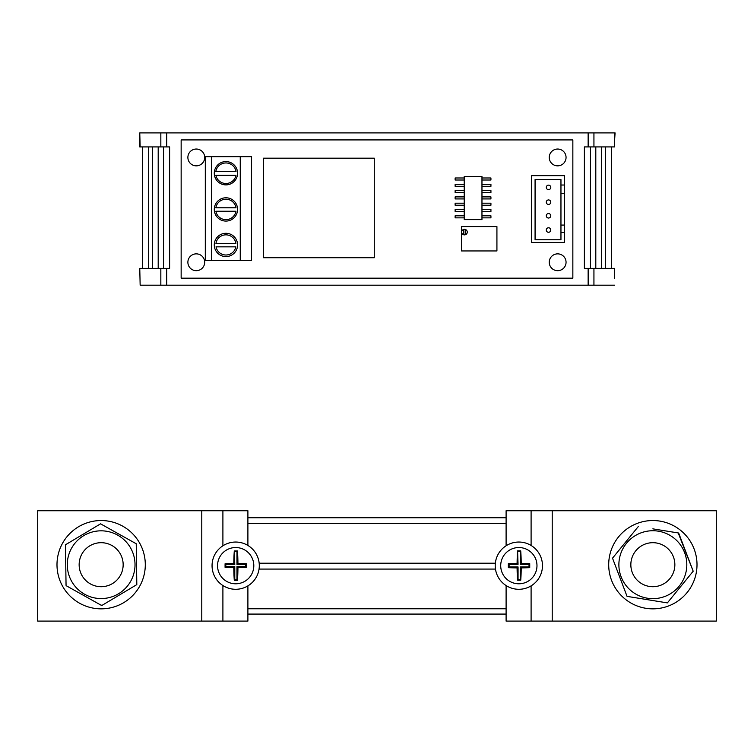 <?xml version="1.0" encoding="UTF-8"?>
<svg xmlns="http://www.w3.org/2000/svg" width="754" height="754" viewBox="0 0 754 754"><rect width="100%" height="100%" fill="white"/><g stroke="black" fill="none" stroke-linecap="round" stroke-linejoin="round"><path stroke-width="1.13" d="M652.851 586.706A22.007 22.007 0 0 0 674.858 564.699A22.007 22.007 0 0 0 652.851 542.691A22.007 22.007 0 0 0 630.844 564.699A22.007 22.007 0 0 0 652.851 586.706M652.851 530.731A33.968 33.968 0 0 1 686.819 564.699A33.968 33.968 0 0 1 652.851 598.657A33.968 33.968 0 0 1 618.883 564.699A33.968 33.968 0 0 1 652.851 530.731M667.375 602.889L627.045 596.367L667.375 602.889L693.19 571.212L667.375 602.889M652.851 528.856L678.666 533.021L693.19 571.212L678.214 532.946M101.149 586.706A22.007 22.007 0 0 0 123.156 564.699A22.007 22.007 0 0 0 101.149 542.691A22.007 22.007 0 0 0 79.142 564.699A22.007 22.007 0 0 0 101.149 586.706M101.149 530.825A33.873 33.873 0 0 1 135.023 564.699A33.873 33.873 0 0 1 101.149 598.563A33.873 33.873 0 0 1 67.276 564.699A33.873 33.873 0 0 1 101.149 530.825M66.041 584.718L65.475 544.774L100.565 523.841L101.149 524.162L136.238 543.766L136.813 584.623L101.724 605.547L101.149 605.226L102.506 605.085M518.846 583.794A18.134 18.134 0 0 0 536.688 568.902A18.134 18.134 0 0 0 518.846 547.536A18.134 18.134 0 0 0 500.713 565.67A18.134 18.134 0 0 0 518.846 583.794M235.672 583.794A18.134 18.134 0 0 0 253.598 568.431A18.134 18.134 0 0 0 235.672 547.536A18.134 18.134 0 0 0 217.548 565.67A18.134 18.134 0 0 0 235.672 583.794M235.672 589.289A23.628 23.628 0 0 0 259.301 565.67A23.628 23.628 0 0 0 235.672 542.041A23.628 23.628 0 0 0 212.053 565.67A23.628 23.628 0 0 0 235.672 589.289M518.846 589.289A23.628 23.628 0 0 0 542.475 565.67A23.628 23.628 0 0 0 518.846 542.041A23.628 23.628 0 0 0 495.218 565.67A23.628 23.628 0 0 0 518.846 589.289M652.851 608.846A44.147 44.147 0 0 0 697.007 564.699A44.147 44.147 0 0 0 652.851 520.543A44.147 44.147 0 0 0 608.704 564.699A44.147 44.147 0 0 0 652.851 608.846M101.149 608.846A44.147 44.147 0 0 0 145.296 564.699A44.147 44.147 0 0 0 101.149 520.543A44.147 44.147 0 0 0 56.993 564.699A44.147 44.147 0 0 0 101.149 608.846M506.104 523.512L247.896 523.512M247.896 517.753L506.104 517.753M259.169 563.2L495.35 563.2M495.472 569.082L259.056 569.082M247.896 545.453L247.896 510.741L222.901 510.741L222.901 545.792M531.099 545.462L531.099 510.741L506.104 510.741L506.104 545.773M222.901 585.538L222.901 621.089L37.7 621.089L37.7 510.741L222.901 510.741M531.099 510.741L716.3 510.741L716.3 621.089L531.099 621.089L531.099 585.867M506.104 585.556L506.104 621.089L531.099 621.089M506.104 614.076L247.896 614.076M222.901 621.089L247.896 621.089L247.896 585.886M247.896 608.77L506.104 608.77M552.22 621.089L552.22 510.741M201.78 621.089L201.78 510.741M136.04 585.085L136.813 584.623L136.238 543.766M65.475 544.774L65.485 545.679M100.565 523.841L99.792 524.303M627.045 596.367L612.682 558.601M101.149 605.226L66.06 585.622M612.521 558.177L638.327 526.509M234.296 550.986A21.659 1.885 90 0 0 233.806 563.511A21.659 1.885 180 0 0 225.088 563.747A19.736 1.725 90 0 0 225.078 567.338A21.659 1.885 0 0 0 233.806 567.574A21.659 1.885 90 0 0 234.296 580.326A17.154 1.499 0 0 0 237.453 580.326A21.659 1.885 -90 0 0 237.944 567.564A21.659 1.885 0 0 0 246.464 567.328A19.651 1.715 -90 0 0 246.464 563.756A21.659 1.885 180 0 0 237.934 563.521A21.659 1.885 -90 0 0 237.444 550.986A17.144 1.499 180 0 0 234.296 550.986L234.777 564.482L233.806 563.511M517.593 550.863A21.659 1.885 90 0 0 517.093 563.379A21.659 1.885 180 0 0 508.356 563.615A19.793 1.725 90 0 0 508.356 567.668A21.659 1.885 0 0 0 517.093 567.894A21.659 1.885 90 0 0 517.564 580.203A17.257 1.508 0 0 0 520.741 580.203A21.649 1.885 -90 0 0 521.221 567.885A21.659 1.885 0 0 0 529.732 567.649A19.595 1.706 -90 0 0 529.732 563.634A21.659 1.885 180 0 0 521.212 563.389A21.649 1.885 -90 0 0 520.722 550.872A17.04 1.489 180 0 0 517.593 550.863L518.055 564.341L517.093 563.379M518.055 564.341L509.091 564.341L509.091 566.933L518.055 566.933L518.055 579.713L520.26 579.713L520.26 566.933L529.025 566.933L529.025 564.341L520.26 564.341L520.26 551.325L518.055 551.325M520.26 564.341L521.212 563.389M529.025 564.341L529.732 563.634M529.025 566.933L529.732 567.649M520.26 566.933L521.221 567.885M520.26 579.713L520.741 580.203M518.055 579.713L517.564 580.203M518.055 566.933L517.093 567.894M509.091 566.933L508.356 567.668M509.091 564.341L508.356 563.615M234.777 564.482L225.814 564.482L225.814 566.603L234.777 566.603L234.777 579.854L236.973 579.854L236.973 566.603L245.738 566.603L245.738 564.482L236.973 564.482L236.973 551.457L234.777 551.457M236.973 551.457L237.444 550.986M236.973 564.482L237.934 563.521M245.738 564.482L246.464 563.756M245.738 566.603L246.464 567.328M236.973 566.603L237.944 567.564M236.973 579.854L237.453 580.326M234.777 579.854L234.296 580.326M234.777 566.603L233.806 567.574M225.814 566.603L225.078 567.338M225.814 564.482L225.088 563.747M464.455 234.88A2.771 2.771 0 0 0 465.237 229.442A2.771 2.771 0 0 0 463.701 229.433L463.701 234.777A2.771 2.771 0 0 0 464.455 234.88M548.535 232.289A2.253 2.253 0 0 0 550.788 230.036A2.253 2.253 0 0 0 548.535 227.783A2.253 2.253 0 0 0 546.282 230.036A2.253 2.253 0 0 0 548.535 232.289M548.535 218.038A2.253 2.253 0 0 0 550.788 215.795A2.253 2.253 0 0 0 548.535 213.542A2.253 2.253 0 0 0 546.282 215.795A2.253 2.253 0 0 0 548.535 218.038M548.535 204.438A2.253 2.253 0 0 0 550.788 202.185A2.253 2.253 0 0 0 548.535 199.933A2.253 2.253 0 0 0 546.282 202.185A2.253 2.253 0 0 0 548.535 204.438M548.535 189.64A2.253 2.253 0 0 0 550.788 187.397A2.253 2.253 0 0 0 548.535 185.145A2.253 2.253 0 0 0 546.282 187.397A2.253 2.253 0 0 0 548.535 189.64M225.936 234.852A10.085 10.085 0 0 0 215.955 243.457L235.908 243.457A10.085 10.085 0 0 0 225.936 234.852M225.936 199.216A10.217 10.217 0 0 0 215.851 207.793L236.021 207.793A10.217 10.217 0 0 0 225.936 199.216M225.936 162.958A10.273 10.273 0 0 0 215.823 171.403L236.04 171.403A10.273 10.273 0 0 0 225.936 162.958M225.936 233.288A11.649 11.649 0 0 0 214.277 244.937A11.649 11.649 0 0 0 225.936 256.586A11.649 11.649 0 0 0 237.585 244.937A11.649 11.649 0 0 0 225.936 233.288M225.936 197.784A11.649 11.649 0 0 0 214.277 209.433A11.649 11.649 0 0 0 225.936 221.082A11.649 11.649 0 0 0 237.585 209.433A11.649 11.649 0 0 0 225.936 197.784M225.936 161.582A11.649 11.649 0 0 0 214.277 173.232A11.649 11.649 0 0 0 225.936 184.881A11.649 11.649 0 0 0 237.585 173.232A11.649 11.649 0 0 0 225.936 161.582M196.285 253.862A8.407 8.407 0 0 0 187.878 262.269A8.407 8.407 0 0 0 196.285 270.677A8.407 8.407 0 0 0 204.692 262.269A8.407 8.407 0 0 0 196.285 253.862M557.649 149.038A8.407 8.407 0 0 0 549.242 157.445A8.407 8.407 0 0 0 557.649 165.852A8.407 8.407 0 0 0 566.056 157.445A8.407 8.407 0 0 0 557.649 149.038M557.649 253.862A8.407 8.407 0 0 0 549.242 262.269A8.407 8.407 0 0 0 557.649 270.677A8.407 8.407 0 0 0 566.056 262.269A8.407 8.407 0 0 0 557.649 253.862M196.285 149.038A8.407 8.407 0 0 0 187.878 157.445A8.407 8.407 0 0 0 196.285 165.852A8.407 8.407 0 0 0 204.692 157.445A8.407 8.407 0 0 0 196.285 149.038M166.719 285.191L166.672 268.367L166.672 285.191L588.139 285.191L588.139 268.367L614.623 268.367L614.623 278.179M139.763 268.367L140.15 285.191L139.763 268.367M588.139 268.367L584.388 268.367L584.388 146.926L588.139 146.926L588.139 132.911L615.085 132.911L614.623 139.924M140.15 146.926L139.763 132.911L139.763 146.926L166.672 146.926L166.719 132.911L166.719 146.926L169.612 146.926L169.612 268.367L166.719 268.367M463.701 229.433A2.771 2.771 0 0 0 463.701 234.777M464.228 176.427L464.228 219.621L481.966 219.621L481.966 176.427L464.228 176.427M560.957 232.486L560.957 179.537L535.076 179.537L535.076 239.753L560.957 239.753L560.957 232.486L564.482 232.486L564.482 175.644L531.636 175.644L531.636 242.43L564.482 242.43L564.482 232.486M560.957 185.022L564.482 185.022M263.542 158.18L263.542 257.727L374.276 257.727L374.276 158.18L263.542 158.18M211.45 156.662L251.582 156.662L251.582 260.384L205.305 260.384L205.305 156.662L211.45 156.662L211.45 260.384M240.253 156.662L240.253 260.384M611.428 146.926L611.428 268.367M605.339 146.926L605.339 268.367M601.588 146.926L601.588 268.367M595.801 146.926L595.801 268.367M590.467 146.926L590.467 268.367M163.533 146.926L163.533 268.367M158.199 146.926L158.199 268.367M152.412 146.926L152.412 268.367M148.661 146.926L148.661 268.367M142.572 146.926L142.572 268.367M140.15 132.911L166.672 132.911M588.139 132.911L166.719 132.911M181.148 139.924L181.148 278.179L572.851 278.179L572.851 139.924L181.148 139.924M614.623 285.191L588.139 285.191M166.672 285.191L140.15 285.191M166.672 268.367L140.15 268.367M588.139 146.926L614.623 146.926L614.623 132.911M215.87 175.286A10.273 10.273 0 0 0 236.002 175.286L215.87 175.286M215.88 211.243A10.217 10.217 0 0 0 235.993 211.243L215.88 211.243M216.03 246.841A10.085 10.085 0 0 0 235.832 246.841L216.03 246.841M560.957 193.316L564.482 193.316M560.957 225.078L564.482 225.078M481.966 180.008L490.929 180.008L490.929 177.982L481.966 177.982M464.228 177.982L455.133 177.982L455.133 180.008L464.228 180.008M481.966 186.313L490.929 186.313L490.929 184.287L481.966 184.287M464.228 184.287L455.133 184.287L455.133 186.313L464.228 186.313M481.966 192.619L490.929 192.619L490.929 190.592L481.966 190.592M464.228 190.592L455.133 190.592L455.133 192.619L464.228 192.619M481.966 198.924L490.929 198.924L490.929 196.898L481.966 196.898M464.228 196.898L455.133 196.898L455.133 198.924L464.228 198.924M481.966 205.229L490.929 205.229L490.929 203.203L481.966 203.203M464.228 203.203L455.133 203.203L455.133 205.229L464.228 205.229M481.966 211.544L490.929 211.544L490.929 209.508L481.966 209.508M464.228 209.508L455.133 209.508L455.133 211.544L464.228 211.544M481.966 217.849L490.929 217.849L490.929 215.814L481.966 215.814M464.228 215.814L455.133 215.814L455.133 217.849L464.228 217.849M461.533 226.586L461.533 250.95L496.924 250.95L496.924 226.586L461.533 226.586M465.237 234.767L465.237 229.442M588.186 146.926L588.186 132.911M593.935 146.926L593.935 132.911M160.838 146.926L160.838 132.911M588.186 268.367L588.186 285.191M593.935 268.367L593.935 285.191M160.838 268.367L160.838 285.191"/></g></svg>
